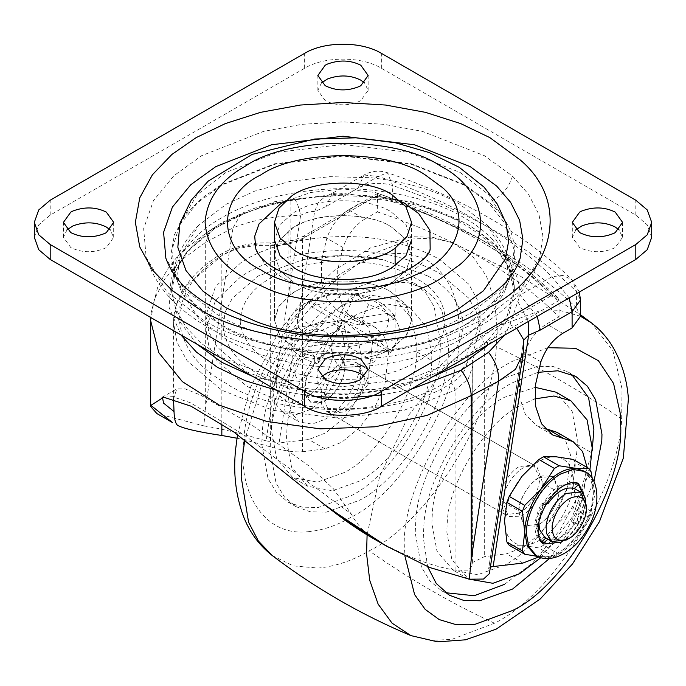 <?xml version="1.0" encoding="UTF-8"?>
<svg xmlns="http://www.w3.org/2000/svg" width="686" height="686" viewBox="0 0 686 686"><rect width="100%" height="100%" fill="white"/><g stroke="black" fill="none" stroke-linecap="round" stroke-linejoin="round"><path stroke-width="0.51" stroke-dasharray="3.43 2.57" d="M391.466 292.322L405.898 304.584L411.54 320.302L407.03 334.416L395.119 346.001C375.07 362.791 317.798 364.498 294.534 348.282L280.102 336.02L274.46 320.302L278.97 306.179L290.881 294.603C310.93 277.813 368.202 276.106 391.466 292.322C367.276 275.489 307.963 278.164 288.892 296.009L278.379 307.114L274.46 320.302L280.102 336.02L294.534 348.282C316.495 363.503 370.277 363.314 391.886 348.034L406.035 335.84L411.54 320.302L405.898 304.584L391.466 292.322M394.098 319.556L359.155 324.967L368.519 304.79C379.804 308.117 388.336 313.039 394.098 319.556L394.664 315.86L387.136 313.476L395.522 319.041L399.698 328.397L400.015 332.298L365.072 337.709L390.651 352.475C387.864 348.78 382.754 344.269 375.311 338.953C362.688 345.735 347.974 348.016 331.175 345.787L343 320.302L365.072 337.709M387.136 313.476L343 320.302L320.928 330.875L285.985 336.286L285.916 335.471C285.608 326.81 288.231 319.17 293.805 312.55L303.898 303.735L310.689 301.651C323.312 294.869 338.026 292.588 354.825 294.817C371.306 297.741 382.076 303.958 387.136 313.476C391.003 323.175 387.058 331.672 375.311 338.953C379.221 346.284 378.946 353.899 374.496 361.805C363.854 365.784 352.21 367.585 339.553 367.207C334.296 360.836 331.51 353.693 331.175 345.787C314.694 342.863 303.924 336.646 298.864 327.128C290.478 329.983 286.182 333.036 285.985 336.286C285.333 328.971 288.454 322.249 295.349 316.109L320.928 330.875M359.155 324.967L343 320.302L298.864 327.128C294.997 317.429 298.942 308.932 310.689 301.651L343 320.302L354.825 294.817L357.492 294.526L368.519 304.79M331.175 345.787L317.481 363.794L326.845 343.617L291.902 349.028C289.432 340.076 291.756 332.779 298.864 327.128M326.845 343.617L343 320.302L375.311 338.953M339.553 367.207L348.917 347.03L343 320.302L337.083 321.554L346.447 301.377C351.704 295.212 354.49 293.025 354.825 294.817L354.465 294.062C340.153 291.567 324.727 293.96 308.194 301.231L311.504 306.779L337.083 321.554M310.689 301.651L308.194 301.231M348.917 347.03L374.496 361.805M311.504 306.779C322.146 302.8 333.79 301 346.447 301.377M295.349 316.109L303.898 303.735M400.015 332.298L400.084 335.471L390.651 352.475M317.481 363.794C306.196 360.467 297.664 355.545 291.902 349.028M519.491 513.137L505.213 514.551L499.297 501.277C498.508 490.224 509.578 471.205 519.491 466.506L533.768 465.091L539.685 478.159L539.53 481.143C537.052 495.275 530.372 505.942 519.491 513.137M324.015 400.075L329.932 413.358L344.209 411.943C355.091 404.74 361.771 394.081 364.249 379.95L364.403 376.966L358.486 363.889L344.209 365.304C334.296 370.003 323.226 389.031 324.015 400.075M534.909 398.883L519.491 405.88C487.103 421.658 449.021 480.92 447.306 521.592L446.792 531.796L451.903 559.742L468.375 579.018M535.243 387.376L504.553 397.254C472.157 413.032 434.075 472.294 432.36 512.965L431.854 523.161L436.956 551.115L453.146 570.229L477.79 574.697L504.553 565.135C538.613 548.783 577.715 484.796 577.115 444.425L577.243 439.22L572.141 411.266L555.952 392.16M540.98 557.607L572.253 517.115L589.926 469.936M504.553 584.352L532.962 562.589L560.29 529.626L581.171 489.993L592.138 450.899M549.58 558.438L575.794 522.329L593.965 481.572M537.807 372.344L512.631 382.702C472.817 402.099 426.023 474.926 423.914 524.901L423.288 537.438L427.618 566.67M571.627 374.333L567.716 371.778L553.431 366.624L537.43 366.29L504.553 378.037C464.739 397.434 417.945 470.262 415.836 520.237L415.21 532.773L421.487 567.125L429.779 580.81L441.381 590.612L445.548 592.713M351.078 495.746C392.941 475.647 440.995 397.014 440.249 347.408L440.412 341.011L434.144 306.659L425.852 292.965L414.25 283.172L399.964 278.019L383.963 277.684L351.078 289.432C311.273 308.829 264.479 381.656 262.369 431.631L261.743 444.168L268.012 478.519L276.304 492.205L287.906 502.006L302.192 507.151L318.193 507.486L351.078 495.746M359.155 500.411C401.018 480.311 449.073 401.679 448.327 352.064L448.49 345.675L442.221 311.324L433.929 297.63L422.327 287.837L408.041 282.683L392.04 282.349L359.155 294.097C319.35 313.485 272.556 386.321 270.447 436.296L269.821 448.833L276.089 483.176L284.381 496.87L295.983 506.662L310.269 511.816L326.27 512.15L359.155 500.411M286.962 429.024L286.456 439.22L291.559 467.175L307.748 486.288L332.393 490.747L359.155 481.195C393.224 464.842 432.326 400.847 431.717 360.484L431.854 355.279L426.743 327.325L410.562 308.211L385.918 303.752L359.155 313.305C326.759 329.091 288.686 388.353 286.962 429.024M272.025 420.389L271.519 430.594L276.621 458.548L292.811 477.662L317.455 482.121L344.209 472.568C378.278 456.216 417.38 392.221 416.771 351.858L416.908 346.653L411.806 318.698L395.616 299.585L370.972 295.126L344.209 304.678C311.821 320.465 273.74 379.727 272.025 420.389M385.403 286.096L391.466 282.992L405.898 270.73L411.54 255.012L405.898 239.294L391.466 227.032C370.663 212.814 320.688 211.571 297.587 225.377L294.534 227.032L280.102 239.294L274.46 255.012L280.102 270.73L294.534 282.992C314.445 296.429 361.351 298.667 385.403 286.096M411.54 222.367L411.54 320.302L411.54 240.091L405.898 224.373L391.466 212.111C370.663 197.894 320.688 196.642 297.587 210.448L294.534 212.111L280.102 224.373L274.46 240.091L274.46 320.302L274.46 255.012L278.379 241.824L288.892 230.719C307.963 212.883 367.276 210.199 391.466 227.032L405.898 239.294L411.54 255.012L406.035 270.55L391.886 282.743C370.277 298.024 316.495 298.213 294.534 282.992L280.102 270.73L274.46 255.012L274.46 240.091M575.888 229.827L572.313 237.287L579.67 247.552C590.723 252.894 602.197 253.091 614.09 248.16L615.213 247.552L622.571 237.287L618.995 229.827M321.451 376.725L317.867 384.186L325.233 394.45C336.277 399.792 347.759 399.989 359.653 395.059L360.767 394.45L368.133 384.186L364.549 376.725M67.005 229.827L63.429 237.287L70.787 247.552C81.84 252.894 93.313 253.091 105.215 248.16L106.33 247.552L113.687 237.287L110.112 229.827M321.451 82.929L317.867 90.389L325.233 100.653C336.277 105.987 347.759 106.193 359.653 101.254L360.767 100.653L368.133 90.389L364.549 82.929M255.835 249.027L264.976 264.239L280.403 276.226C306.025 293.514 366.29 296.489 397.443 280.394L405.598 276.226L421.024 264.239L430.165 249.027M401.447 201.701L375.233 192.483L343 188.976L310.767 192.483L284.553 201.701M520.142 258.245L501.569 289.166L470.219 313.536L453.643 322C390.334 354.705 267.857 348.66 215.781 313.536L184.431 289.166L165.858 258.245M179.912 223.37L197.019 194.901L225.874 172.469L277.213 152.326L343 144.463L408.787 152.326L460.126 172.469L488.981 194.901L506.088 223.37M449.056 335.128C375.679 364.823 255.183 354.156 201.641 318.904L166.818 291.824L146.169 257.464L143.657 228.644L153.45 200.621L173.841 175.787L201.641 155.679L263.604 131.369L302.037 124.32L343 121.876L383.963 124.32L422.396 131.369L484.359 155.679L512.459 176.062L528.503 194.275L538.982 214.547L542.892 235.967L539.831 257.464L519.182 291.824L484.359 318.904L449.056 335.128M651.7 237.287L647.232 224.845L635.811 215.138L381.365 68.24C361.419 56.098 324.581 56.098 304.635 68.24L50.189 215.138L38.768 224.845L34.3 237.287M399.655 257.567C415.51 261.838 428.939 267.206 439.932 273.663L468.804 298.196L477.173 313.408L480.08 329.632L471.419 357.312C452.426 385.446 415.63 402.365 361.033 408.084C317.164 411.814 271.836 401.147 246.068 385.592L217.196 361.059L208.827 345.847L205.92 329.632L215.421 300.682L240.332 277.187C272.119 253.889 345.718 241.995 399.655 257.567M399.655 243.573C415.51 247.852 428.939 253.22 439.932 259.677L468.804 284.201L477.173 299.422L480.08 315.637L477.173 331.853L468.804 347.073L439.932 371.598L397.443 388.267L343 394.776L288.557 388.267L246.068 371.598L217.196 347.073L208.827 331.853L205.92 315.637L215.421 286.697L240.332 263.201C272.119 239.903 345.718 228.001 399.655 243.573M468.71 333.79C431.254 362.191 343.403 377.532 277.307 359.387C257.053 354.156 239.989 347.459 226.106 339.287L198.554 318.218L181.284 291.601L177.717 273.697L180.058 255.689L198.546 225.385L226.106 204.308L254.712 191.111L290.015 181.396L329.863 176.662L370.912 177.725C407.587 181.979 437.248 190.837 459.894 204.308L487.454 225.385L506.354 257.13L508.249 274.426L504.716 291.601L490.747 314.617L468.71 333.79M473.297 319.256C434.478 348.702 343.42 364.6 274.915 345.795C253.923 340.367 236.224 333.43 221.835 324.967L193.281 303.126L175.376 275.54L171.86 250.09L179.655 225.128L197.302 202.945L221.835 185.057L274.94 164.22L343 156.082L411.06 164.22L464.165 185.057L488.698 202.945L506.345 225.128L514.14 250.09L510.624 275.54L496.141 299.396L473.297 319.256M518.736 510.924C518.376 498.833 532.07 478.451 542.729 475.895L553.156 476.281L558.901 492.497C558.593 504.579 545.181 523.701 535.029 526.128L524.601 525.742L518.736 510.924L502.581 501.595C502.221 489.504 515.923 469.121 526.574 466.574L537.001 466.952L542.746 483.167C542.437 495.249 529.026 514.38 518.873 516.798L508.446 516.421L502.581 501.595M337.126 411.874C346.13 409.602 358.555 393.858 360.442 381.759L360.399 369.145L355.262 362.028L344.835 361.642C335.831 363.914 323.406 379.658 321.52 391.757L321.562 404.371L326.699 411.489L337.126 411.874M305.364 382.436L305.407 395.042L310.544 402.168L320.971 402.545C329.975 400.272 342.4 384.537 344.286 372.429L344.243 359.816L339.107 352.698L328.68 352.321C319.676 354.593 307.251 370.329 305.364 382.436M378.252 195.021C451.028 219.846 508.918 253.271 551.921 295.289L480.26 336.655C470.493 342.546 466.094 349.56 467.063 357.689C468.238 367.576 462.896 376.1 451.028 383.26C400.358 418.323 276.544 418.323 225.874 383.26C196.762 366.89 181.215 345.23 179.252 318.261C181.215 291.301 196.762 269.632 225.874 253.271C238.274 246.42 253.04 243.333 270.155 244.01C284.244 244.568 296.395 242.029 306.591 236.396L378.252 195.021L377.592 193.469L377.317 211.88L364.789 219.117L348.634 209.787L358.058 204.351C368.596 199.017 380.13 198.16 392.666 201.77L392.666 185.529L387.384 172.701L378.252 176.439L346.361 194.85L315.903 197.114L294.037 199.935C276.81 202.704 260.954 206.923 246.48 212.6L215.018 228.241L186.746 251.796L171.063 278.816L169.048 307.251L180.855 334.879M326.433 195.947L315.903 197.114C371.829 191.548 431.554 204.342 466.652 225.823C498.722 246.077 514.62 268.269 514.346 292.399L508.523 266.828L492.188 243.736C484.084 235.581 474.746 228.489 464.165 222.444L411.06 201.607L343 193.469L274.94 201.607L221.835 222.444L201.813 236.344L185.743 253.108L175.29 272.128L171.654 292.399L178.377 319.839L197.062 344.235M504.382 335.325L509.964 324.598L520.031 295.117L537.292 316.315M333.01 397.503L353.367 397.408M381.365 394.99L410.751 389.374M276.99 390.385L312.044 396.148M569.183 297.904L551.921 276.707C508.918 234.689 451.028 201.272 378.252 176.439L363.974 175.024L332.084 193.443L346.361 194.85C390.514 195.021 431.125 204.994 468.204 224.776C502.461 246.18 519.739 269.624 520.031 295.117L551.921 276.707L562.803 275.429L571.987 279.708L576.574 291.704L576.574 307.954L580.476 316.272M517.947 301.806L528.374 321.468M509.964 324.598L516.712 328.2M523.752 339.87L523.229 353.016M523.761 340.024L488.689 568.565L523.744 339.836M246.48 212.6L241.086 213.698L233.026 227.889C251.882 220.172 274.417 215.97 300.648 215.267C305.733 212.463 310.381 211.237 314.591 211.605L326.167 206.512L358.058 188.101L358.058 204.351M203.828 425.895C220.215 428.433 240.958 433.415 266.039 440.832L300.648 215.267C298.17 204.557 295.966 199.446 294.037 199.935L274.589 203.047L260.063 206.58C256.675 207.335 250.356 209.702 241.095 213.689L226.466 220.892L211.082 229.544L205.68 242.321L233.026 227.889L205.68 406.112L203.828 425.895L156.897 413.572M334.314 195.793L326.579 195.904L318.724 201.59L314.591 211.605L279.091 442.976L308.769 439.503L325.618 432.926L343.515 418.28L358.752 397.811L368.648 376.039L372.67 340.899L367.876 326.87L359.095 318.072L338.532 311.315L354.688 320.645L366.11 324.401L349.954 315.071M332.084 193.443L326.167 206.512M551.921 295.289L557.752 297.707L559.056 300.494L559.056 316.812L546.536 324.041C536.658 330.232 529.386 339.707 524.713 352.458L519.431 374.95L519.413 396.765L525.39 414.473L536.426 425.569L545.276 428.904M370.654 536.984L376.846 540.422C365.595 533.905 357.037 525.047 351.181 513.84L243.093 434.298L190.339 402.733L172.418 396.671L162.471 397.237M173.532 399.098L176.765 388.911L185.143 388.876L200.466 395.059L250.862 424.325L308.777 465.803L333.319 488.664L351.181 513.84M377.317 211.88C454.029 237.545 514.611 272.522 559.056 316.812M467.063 357.689C470.519 357.792 472.414 359.241 472.748 362.062L472.585 359.97L475.655 351.103L484.299 343.652L559.056 300.494C514.611 256.195 454.029 221.226 377.317 195.561L302.552 238.728C293.625 243.659 283.001 245.88 270.678 245.391C251.788 244.645 235.512 248.049 221.835 255.604L187.098 285.11L177.039 303.418L173.532 322.926L177.039 342.434L187.098 360.742L221.835 390.257L272.951 410.305L338.447 418.143L403.951 410.305L455.067 390.257L468.298 378.844L472.997 365.252L472.748 362.062L472.997 565.213L468.084 570.143L455.067 570.152C431.811 566.319 405.735 556.406 376.846 540.422M472.748 563.549L472.585 562.451L484.299 556.689L506.671 553.756L523.512 547.188L541.408 532.533L556.646 512.065L566.542 490.293L570.572 455.152L565.779 441.132L556.989 432.326M221.835 423.974L221.835 255.604L223.019 252.988C236.559 245.528 252.371 242.192 270.455 242.973L294.14 240.211L303.735 236.113L302.552 238.728L302.552 451.757C293.865 452.408 283.241 450.779 270.678 446.886L245.296 440.026M236.962 438.217L243.916 439.717M364.789 219.117C354.919 225.308 347.648 234.775 342.966 247.526L337.692 270.027L337.675 291.842L343.652 309.549L354.688 320.645M302.552 451.757L324.924 448.833L341.774 442.256L359.67 427.601L374.908 407.141L384.803 385.369L388.825 350.22L384.031 336.2L375.251 327.402L366.11 324.401M576.574 307.954C531.033 263.458 469.73 228.061 392.666 201.77M587.087 467.458L582.697 499.622L565.444 532.482L538.99 556.912M266.039 440.832L279.091 442.976M490.396 567.03L488.689 568.565M489.375 573.659L488.801 569.449M348.634 209.787C338.764 215.979 331.492 225.454 326.81 238.205L321.537 260.697L321.52 282.512L327.496 300.219L338.532 311.315M586.333 505.299L586.281 506.731C586.358 517.964 575.537 535.552 566.139 540.071M547.9 539.196L547.968 539.136C556.715 541.408 565.47 536.358 574.216 523.975L572.201 522.818C576.377 516.146 578.718 509.424 579.216 502.649L579.267 501.012L573.35 487.943L572.201 487.377L574.216 488.543M547.968 503.695L545.945 502.529L538.93 522.561M544.795 537.404L547.968 539.136M585.724 499.777L585.724 499.862C585.758 506.783 583.494 514.551 578.933 523.152C573.539 532.25 567.596 538.621 561.088 542.283M541.923 542.772L536.452 528.066L543.672 503.781L561.088 485.388L576.566 482.764M543.466 543.895L560.685 542.051C567.193 538.39 573.136 532.019 578.53 522.921C583.083 514.311 585.355 506.551 585.321 499.631L578.307 483.553M578.109 483.433L560.685 485.156C549.683 490.516 536.761 510.667 536.212 524.447L536.049 527.826L543.269 543.775M583.349 470.63L590.852 479.343L593.399 492.848C592.936 508.069 587.216 522.818 576.24 537.095L572.716 541.168C562.023 552.239 551.75 557.486 541.906 556.912L534.797 554.717M538.879 477.696C527.997 484.891 521.317 495.558 518.839 509.689L518.685 512.674L524.601 525.742L538.879 524.327C548.791 519.636 559.87 500.608 559.073 489.555L553.156 476.281L538.879 477.696M324.83 354.113L339.107 352.698L345.015 365.972C345.813 377.026 334.742 396.054 324.83 400.753L310.544 402.168L304.635 389.091L304.79 386.107C307.268 371.975 313.948 361.308 324.83 354.113M295.889 414.773L308.674 410.074C325.704 401.902 345.255 369.908 344.955 349.723L345.015 347.116L342.468 333.139L334.374 323.586L322.051 321.357L308.674 326.133C292.476 334.022 273.44 363.657 272.574 383.989L272.325 389.091L274.872 403.068L282.966 412.62L295.889 414.773M324.83 419.403C341.86 411.223 361.411 379.229 361.11 359.044L361.17 356.446L358.624 342.468L350.529 332.916L338.207 330.678L324.83 335.463L311.444 346.13L299.122 362.594L291.027 381.493L288.48 398.42L291.027 412.397L299.122 421.95L312.044 424.102L324.83 419.403M276.561 378.123C273.217 396.842 289.149 409.019 304.635 398.42C317.884 392.058 333.087 367.173 332.847 351.472C335.18 333.688 319.384 323.012 304.635 333.13C292.039 339.27 277.23 362.311 276.561 378.123M304.635 354.113C291.61 360.99 291.61 385.592 304.635 377.429C317.652 370.551 317.652 345.958 304.635 354.113M542.129 541.383L540.894 541.674C532.979 533.905 532.979 521.566 540.894 504.656L542.129 503.524L545.945 502.529M578.032 485.122L576.017 483.956L572.201 487.377M576.017 483.956L577.243 483.673L578.564 484.788M582.954 494.126L577.243 520.691L576.017 521.823L572.201 522.818M539.402 538.836L537.104 523.71L542.918 505.822L544.144 504.69L542.129 503.524M574.216 523.975L578.032 522.989L576.017 521.823M585.287 498.285L579.267 521.849L578.032 522.989M546.279 504.133L544.144 504.69M573.213 459.448L575.537 462.75L573.204 481.195L575.537 502.323L573.213 508.317L556.046 525.433C567.022 511.156 572.741 496.407 573.204 481.195C572.741 466.514 567.022 458.377 556.046 456.773C544.598 456.37 533.159 462.981 521.712 476.59C510.736 490.867 505.016 505.616 504.553 520.837C505.016 535.517 510.736 543.655 521.712 545.25C533.159 545.653 544.598 539.05 556.046 525.433L543.535 545.241L538.887 547.925L521.712 545.25L509.209 545.276M592.258 478.536L593.399 492.848L591.066 511.293L588.742 517.287L576.24 537.095L559.064 554.202L554.417 556.886L538.021 556.492M554.417 556.886L538.887 547.925M559.064 554.202L543.535 545.241M588.742 517.287L573.213 508.317M591.066 511.293L575.537 502.323M591.066 471.719L575.537 462.75M395.119 346.001L395.119 265.791M290.881 294.603L290.881 196.668M577.115 444.425L592.052 453.052M416.771 351.858L431.717 360.484M547.9 347.716L512.631 361.239C457.759 387.05 397.897 493.74 404.757 551.964L404.937 556.166M410.905 635.605L430.414 640.355L451.62 639.438L494.52 623.214C551.69 595.379 618.823 490.662 621.67 419.06L622.039 388.799L612.907 350.829L591.452 322.892M580.476 316.246L560.616 310.664L538.827 311.152L494.52 327.591L450.539 361.985L409.105 414.627L379.624 476.59L367.096 534.891M272.256 555.549L293.428 565.924L318.004 568.068C335.385 566.456 352.45 560.719 369.179 550.849C426.349 523.015 493.491 418.297 496.338 346.696L497.187 329.134L494.64 301.265L486.46 276.089L472.328 255.955L452.794 242.844L433.295 238.085L412.089 239.011L369.179 255.226L329.777 285.162L291.601 330.258L261.666 384.88L244.842 439.709M307.928 531.727C322.583 530.364 336.963 525.527 351.078 517.21C404.474 491.948 463.822 389.151 459.003 330.275C459.371 298.264 448.833 274.966 427.387 260.406C404.063 249.121 378.621 251.642 351.078 267.969C302.766 291.473 246.094 380.078 243.847 440.438C237.15 490.267 263.064 536.838 307.928 531.727M621.67 419.06C584.198 393.035 542.42 368.914 496.338 346.696M494.52 623.214C452.743 604.1 410.965 579.979 369.179 550.849M434.341 339.278C371.143 364.858 267.369 355.674 221.252 325.301L201.127 311.341L184.98 294.491L174.467 275.378L170.814 255.012L174.467 234.638L184.98 215.533L201.127 198.683L221.252 184.723L274.614 163.782L343 155.602L411.386 163.782L464.748 184.723L488.955 202.276C533.262 238.762 517.347 298.676 464.748 325.301L434.341 339.278M512.459 176.062C508.78 188.418 500.943 197.156 488.955 202.276M50.189 215.138L50.189 200.218M304.635 68.24L304.635 53.319M381.365 68.24L381.365 53.319M635.811 215.138L635.811 200.218M288.892 296.009L288.892 230.719M488.938 344.235L507.623 319.839L514.346 292.399L514.346 287.657L507.22 315.894L487.514 340.813L487.514 345.547M487.514 340.813L464.165 357.612L411.06 378.449L343 386.587L274.94 378.449L221.835 357.612L201.813 343.712L185.743 326.948L175.29 307.928L171.654 287.657L174.115 270.953C181.739 249.009 197.645 231.259 221.835 217.702C255.235 197.422 315.38 184.002 371.932 190.151C409.945 194.55 440.686 203.742 464.165 217.702C474.746 223.747 484.084 230.848 492.188 239.002L492.188 243.736M492.188 239.002L508.523 262.086L514.346 287.657L513.66 277.17C510.761 257.636 502.023 240.374 487.454 225.385M253.211 376.657L312.679 389.759L375.902 389.485L432.789 376.657M198.546 225.385C187.244 237.082 179.406 250.141 175.033 264.547L171.654 287.657L171.654 292.399C171.389 267.72 187.938 245.142 221.304 224.682C242.81 212.248 269.624 203.605 301.737 198.751M558.901 492.497L542.746 483.167M427.815 275.995C457.776 291.876 473.211 323.938 455.367 349.191C438.963 373.51 407.261 388.276 360.27 393.49L358.778 393.61C317.326 395.496 283.798 388.936 258.185 373.93C237.116 362.105 225.42 346.447 223.104 326.956L225.102 312.224L232.271 298.341L258.185 275.995L303.015 259.677L343 255.715L382.985 259.677L427.815 275.995M240.237 322.008C240.726 303.898 250.75 289.338 270.301 278.327C303.023 255.689 382.977 255.689 415.699 278.327C454.912 297.218 454.912 343.386 415.699 362.277C401.01 371.015 381.716 376.597 357.809 379.041C321.794 380.91 292.622 375.328 270.301 362.277C252.242 352.141 242.218 338.713 240.237 322.008M579.336 292.047L571.987 279.708C525.107 234.149 463.582 198.477 387.384 172.701C379.341 170.119 371.538 170.891 363.974 175.024L358.058 188.101C368.596 182.776 380.13 181.919 392.666 185.529C469.73 211.82 531.033 247.209 576.574 291.704L580.476 300.022M215.018 228.241L211.082 229.544L186.198 247.963L176.131 258.159L167.727 268.869L157.814 286.705L151.04 313.193L150.757 317.498M150.688 320.834L154.273 299.422L164.932 278.653L182.253 259.402L205.68 242.321L205.68 406.112M455.067 570.152L455.067 390.257L453.883 386.269L451.028 383.26M472.997 565.213L472.748 362.062M173.532 399.329L173.532 322.926C173.567 313.442 175.779 304.241 180.178 295.306C188.967 278.353 203.245 264.247 223.019 252.988L225.874 253.271M480.26 336.655L483.115 339.673L484.299 343.652L484.299 556.689M270.678 446.886L270.678 245.391C270.644 242.784 270.473 242.33 270.155 244.01L270.455 242.973M377.592 193.469L303.735 236.113L306.591 236.396M522.826 563.086L506.671 553.756M540.868 361.788L524.713 352.458M562.692 333.37L546.536 324.041M324.924 448.833L308.769 439.503M342.966 247.526L326.81 238.205M536.418 555.651L548.054 557.761L560.685 553.242L574.328 542.103L589.72 517.99L595.019 493.783L592.61 480.586L584.961 471.556M579.267 521.849L577.243 520.691M542.918 505.822L540.894 504.656M399.698 328.397L400.084 335.471M394.664 315.86C385.506 303.967 373.115 296.858 357.492 294.526M505.213 514.551L329.932 413.358M358.486 363.889L533.768 465.091M468.092 578.855L453.146 570.229M449.459 595.268L441.381 590.612M575.794 376.442L567.716 371.778M295.983 506.662L287.906 502.006M422.327 287.837L414.25 283.172M307.748 486.288L292.811 477.662M410.562 308.211L395.616 299.585M237.545 434.547L250.69 386.844L278.259 332.804L304.764 298.161L334.691 270.044L370.757 247.792L411.514 236.687L432.532 237.279L452.794 242.844L518.702 275.06L580.476 314.728M572.313 237.287L572.313 222.367M622.571 222.367L622.571 237.287M317.867 384.186L317.867 369.265M368.133 369.265L368.133 384.186M63.429 237.287L63.429 222.367M113.687 222.367L113.687 237.287M317.867 90.389L317.867 75.469M368.133 75.469L368.133 90.389M539.831 257.464C534.197 274.906 524.353 290.272 510.298 303.555C491.699 320.765 469.618 333.85 444.048 342.82C404.388 357.183 360.013 362.268 310.938 358.075C254.197 351.729 209.856 334.245 177.906 305.63C163.002 292.322 152.421 276.269 146.169 257.464M480.08 315.637L480.08 329.632M205.92 315.637L205.92 329.632M175.376 275.54L181.284 291.601M510.624 275.54L504.716 291.601M355.262 362.028L537.001 466.952M326.699 411.489L508.446 516.421M303.015 259.677C327.445 254.412 354.105 254.412 382.985 259.677C355.502 254.369 328.851 254.369 303.015 259.677M294.337 199.832L301.729 198.751M332.015 193.478L326.579 195.904M472.705 361.471L472.585 562.451M557.752 297.707C513.351 253.649 453.317 218.903 377.66 193.461M162.05 397.28L176.765 388.911M552.582 434.898L536.426 425.569M375.251 327.402L359.095 318.072M574.285 488.475L573.35 487.943M282.966 412.62L299.122 421.95M350.529 332.916L334.374 323.586"/><path stroke-width="1.03" d="M391.466 194.387L405.898 206.649L411.54 222.367L407.03 236.481L395.119 248.066C375.07 264.856 317.798 266.562 294.534 250.347L280.102 238.085L274.46 222.367L278.97 208.252L290.881 196.668C310.93 179.878 368.202 178.171 391.466 194.387M468.375 579.018L492.908 583.297L519.491 573.762L540.98 557.607M589.926 469.936L592.19 447.847L587.087 419.901L570.898 400.787L553.936 396.011L534.909 398.883M570.898 400.787L555.952 392.16L535.243 387.376M592.138 450.899L593.887 429.616L588.579 397.657L571.627 374.333M427.618 566.67L436.262 583.486L449.459 595.268L463.745 600.422L479.746 600.756L512.631 589.017L549.58 558.438M593.965 481.572L601.793 440.669L601.965 434.281L595.688 399.929L587.405 386.235L575.794 376.442L557.915 370.792L537.807 372.344M445.548 592.713L474.223 595.731L504.553 584.352M274.46 222.367L274.46 240.091L280.102 255.801L294.534 268.072C314.445 281.509 361.351 283.738 385.403 271.176L391.466 268.072L405.898 255.801L411.54 240.091M618.995 229.827L615.213 227.032C604.863 221.887 593.759 221.501 581.891 225.891L575.888 229.827M579.67 232.623C590.723 237.965 602.197 238.171 614.09 233.231L615.213 232.623L622.571 222.367L615.213 212.111C604.863 206.958 593.759 206.58 581.891 210.971L579.67 212.111L572.313 222.367L579.67 232.623M364.549 376.725L360.767 373.93C350.426 368.785 339.321 368.399 327.454 372.79L321.451 376.725M325.233 379.53C336.277 384.863 347.759 385.069 359.653 380.13L360.767 379.53L368.133 369.265L360.767 359.01C350.426 353.856 339.321 353.479 327.454 357.869L325.233 359.01L317.867 369.265L325.233 379.53M110.112 229.827L106.33 227.032C95.98 221.887 84.875 221.501 73.008 225.891L67.005 229.827M70.787 232.623C81.84 237.965 93.313 238.171 105.215 233.231L106.33 232.623L113.687 222.367L106.33 212.111C95.98 206.958 84.875 206.58 73.008 210.971L70.787 212.111L63.429 222.367L70.787 232.623M364.549 82.929L360.767 80.133C350.426 74.988 339.321 74.603 327.454 78.993L321.451 82.929M325.233 85.724C336.277 91.067 347.759 91.272 359.653 86.333L360.767 85.724L368.133 75.469L360.767 65.204C350.426 60.059 339.321 59.682 327.454 64.072L325.233 65.204L317.867 75.469L325.233 85.724M284.553 201.701L280.403 203.948L259.059 223.85L254.72 236.258L255.835 249.027C257.404 253.691 261.117 258.339 266.965 262.97C272.856 267.772 281.277 272.162 292.236 276.149C321.674 287.828 373.467 286.722 402.768 272.574C420.672 262.901 429.805 255.046 430.165 249.027L429.908 230.35L418.632 213.518L405.598 203.948L401.447 201.701M165.858 258.245L163.585 232.314L172.4 207.086L190.759 184.74L215.781 166.638L271.545 144.763L343 136.214L414.455 144.763L470.219 166.638L496.698 186.095L510.607 202.319L519.619 220.3L522.912 239.251L520.142 258.245C513.968 278.825 493.577 297.475 458.968 314.171C412.946 335.951 336.646 344.295 274.083 329.572C240.452 321.554 214.229 310.304 195.407 295.812C181.207 285.659 171.354 273.139 165.858 258.245M506.088 223.37L508.626 241.18L505.385 258.939L483.407 290.821L460.126 307.705C415.759 336.92 315.92 345.761 255.132 321.151L225.874 307.705L202.842 291.044L185.94 270.464L177.828 247.252L179.912 223.37L191.197 200.252L208.201 181.121L252.208 154.384L314.694 139.009L355.923 137.817L395.505 142.799L429.256 152.584L459.286 167.341L483.93 186.995L497.256 204.025L506.088 223.37M50.189 244.516L304.635 391.414C321.897 403.368 364.103 403.368 381.365 391.414L635.811 244.516L647.232 234.809L651.7 222.367L647.232 209.925L635.811 200.218L381.365 53.319C361.419 41.177 324.581 41.177 304.635 53.319L50.189 200.218L38.768 209.925L34.3 222.367L38.768 234.809L50.189 244.516L50.189 259.445L304.635 406.344C321.897 418.289 364.103 418.289 381.365 406.344L635.811 259.445L647.232 249.73L651.7 237.287L651.7 222.367M34.3 222.367L34.3 237.287L38.768 249.73L50.189 259.445M180.855 334.879L196.522 352.21L217.599 367.396L245.314 380.713L276.99 390.385M410.751 389.374L461.043 370.277L488.526 352.338L504.382 335.325M312.044 396.148L333.01 397.503M353.367 397.408L381.365 394.99M579.336 292.047L580.476 300.022L580.476 316.272L572.107 327.934L562.692 333.37C552.813 339.561 545.542 349.037 540.868 361.788L535.586 384.28L535.569 406.095L541.546 423.802L552.582 434.898L573.144 441.655L582.551 451.534L587.087 467.458M537.292 316.315L540.225 330.095L528.64 335.188L523.761 340.024M528.374 321.468L528.64 335.188L493.148 566.559L490.396 567.03M516.712 328.2L523.752 339.87L523.229 353.016L515.52 369.291L498.559 381.193L471.213 395.625L427.035 415.399L375.199 426.795L320.173 428.853L266.717 421.444L219.374 405.212L182.33 381.596L158.775 352.655L150.688 320.834L150.688 406.515L150.886 405.375L163.697 397.22L190.922 406.155L233.995 432.094L324.77 504.819L370.654 536.984C356.771 528.88 341.474 518.162 324.77 504.819M488.526 352.338C495.618 361.273 498.962 370.894 498.559 381.193L471.213 559.416L471.213 395.625C470.785 386.973 467.389 378.526 461.043 370.277M162.471 397.237L163.517 403.076L174.03 411.566C174.278 419.523 175.625 424.222 178.068 425.654C184.748 428.827 199.334 432.111 221.835 435.499L236.962 438.217M150.688 406.515L156.897 413.572L172.555 422.619L150.886 405.375M174.03 411.566L173.532 399.098M243.916 439.717L245.296 440.026M564.012 438.654L547.857 429.325L556.989 432.326L573.144 441.655M547.857 429.325L545.276 428.904M538.99 556.912L522.826 563.086L493.148 566.559M329.837 508.686L386.312 546.03L429.745 567.536L469.335 579.181L471.213 559.416M469.335 579.181L483.484 579.07L489.375 573.659L523.229 353.016M569.166 538.321C577.595 534.325 587.01 518.162 586.333 508.763C585.321 497.324 579.601 493.963 569.166 498.679C559.922 504.802 554.245 513.865 552.136 525.87C552.041 538.973 557.718 543.123 569.166 538.321L566.139 540.071L551.861 541.486L546.476 533.399L546.099 525.425C548.577 511.293 555.257 500.634 566.139 493.431L580.416 492.016L586.333 505.299M546.279 504.133L547.968 503.695C556.715 491.322 565.47 486.271 574.216 488.543L578.032 485.122L579.267 484.839L585.287 498.285M538.93 522.561L539.402 529.326L544.795 537.404L551.861 541.486M586.333 508.763L586.333 505.093M561.225 542.206L543.672 544.015L541.923 542.772M576.566 482.764L578.512 483.664L585.724 499.777M538.021 556.492L524.739 554.237L522.415 550.935L524.739 532.49C524.876 520.554 528.889 508.189 536.778 495.403L554.417 468.444L559.064 465.76L576.24 468.435L584.961 471.556L573.316 469.456L560.685 473.966C552.873 478.339 545.447 485.799 538.39 496.338C531.453 507.64 527.517 518.436 526.591 528.717L526.359 533.425L528.769 546.622L536.418 555.651L534.797 554.717L527.285 546.005L524.739 532.49L522.415 511.362L524.739 505.368L541.906 488.252C553.353 474.635 564.792 468.032 576.24 468.435L588.742 468.409L591.066 471.719L592.258 478.536M542.969 542.875L544.144 542.549L542.129 541.383L545.945 537.97M542.129 541.383L540.894 541.674M578.564 484.788L582.954 494.126M542.918 542.84L539.402 538.836M544.144 542.549L547.968 539.136M524.739 554.237L509.209 545.276L506.877 541.966L504.553 520.837L506.877 502.392L509.209 496.398L521.712 476.59L538.887 459.483L543.535 456.799L556.046 456.773L573.213 459.448L588.742 468.409M522.415 511.362L506.877 502.392M524.739 505.368L509.209 496.398M522.415 550.935L506.877 541.966M559.064 465.76L543.535 456.799M554.417 468.444L538.887 459.483M395.119 265.791L395.119 248.066M404.937 556.166L414.601 594.582L425.157 609.357L439.246 619.604L456.121 624.654L474.721 624.423L512.631 610.48C566.019 585.218 625.375 482.421 620.547 423.545L620.135 412.843L613.576 383.491L598.398 360.707L575.537 348.282L547.9 347.716M367.096 534.891L366.573 553.816L369.728 580.365L378.149 604.169L392.058 623.154L410.905 635.605L437.668 641.856L465.46 639.815L496.081 629.191L540.225 598.998L572.458 564.012L599.53 521.506L623.317 458.119L628.402 398.909C627.176 380.696 622.219 363.777 613.524 348.162C607.822 338.275 600.464 329.855 591.452 322.892L580.476 316.246M244.842 439.709L241.995 459.792L241.172 476.942L248.581 522.209L258.382 541.04L272.256 555.549C258.931 545.087 249.215 531.719 243.11 515.443C235.667 494.623 233.163 472.628 235.598 449.45L237.545 434.547M425.2 174.904L442.316 187.475C474.935 215.207 456.542 259.205 414.49 275.292C373.587 296.429 294.448 292.519 260.8 269.83C216.45 248.469 216.45 196.265 260.8 174.904C297.793 149.308 388.207 149.308 425.2 174.904M489.821 137.603L520.382 160.052C572.364 204.179 552.47 275.326 489.821 307.131L470.69 316.898C397.623 354.645 256.281 347.665 196.179 307.131L171.912 290.298L152.438 269.984L139.764 246.934L135.356 222.367L139.764 197.8L152.438 174.75L171.912 154.436L196.179 137.603L225.342 123.591L260.534 112.35L300.451 105.035L343 102.488L385.549 105.035L425.466 112.35L460.658 123.591L489.821 137.603M459.903 264.607C495.395 235.384 482.652 187.389 440.523 166.063C396.628 135.691 289.372 135.691 245.477 166.063C220.257 180.238 206.795 199.009 205.088 222.367C206.795 245.725 220.257 264.496 245.477 278.67L269.838 289.861C320.456 310.355 403.582 302.989 440.523 278.67L459.903 264.607M304.635 406.344L304.635 391.414M635.811 259.445L635.811 244.516M381.365 406.344L381.365 391.414M487.514 345.058L488.938 344.235M197.062 344.235L221.835 362.345L253.211 376.657M432.789 376.657L464.165 362.345L487.514 345.547M580.476 300.022L572.107 311.684L540.225 330.095M572.107 327.934L572.107 311.684L569.183 297.904M221.835 423.974L221.835 435.499M591.452 322.892L580.476 314.728M272.256 555.549C315.08 588.108 361.299 614.785 410.905 635.605M523.744 339.836L523.692 340.462M150.757 317.498L150.688 320.834M163.697 397.22L162.05 397.28M386.312 546.03L370.654 536.984M580.416 492.016L574.285 488.475M536.409 555.651C549.417 564.218 573.573 553.885 587.748 528.589C601.639 505.256 598.929 478.168 584.961 471.556M543.269 543.775C539.29 541.16 537.61 535.646 538.227 527.234C538.793 512.759 552.65 491.082 564.115 485.499C570.546 482.181 575.211 481.495 578.109 483.433"/></g></svg>
